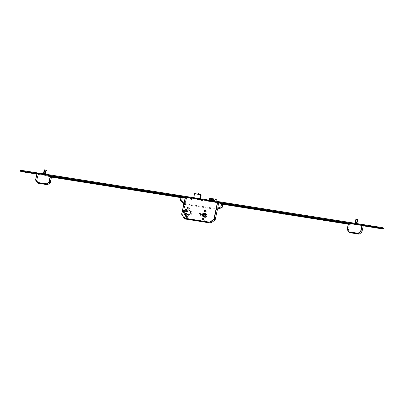 <?xml version="1.0" encoding="UTF-8"?>
<svg xmlns="http://www.w3.org/2000/svg" width="404" height="404" viewBox="0 0 404 404"><rect width="100%" height="100%" fill="white"/><g stroke="black" fill="none" stroke-linecap="round" stroke-linejoin="round"><path stroke-width="0.3" stroke-dasharray="2.02 1.52" d="M198.995 194.405L198.157 194.248L198.995 194.405M217.039 209.227L216.968 208.762L217.039 209.227M184.537 204.071L184.466 203.606L184.537 204.071M217.165 202.379L218.003 202.535L217.165 202.379M216.933 203.449L217.771 203.606L216.933 203.449M201.687 199.924L202.525 200.081L201.687 199.924M201.455 200.995L202.293 201.152L201.455 200.995M191.122 198.248L191.961 198.404L191.122 198.248M190.89 199.318L191.728 199.475L190.89 199.318M205.05 215.605A0.662 0.611 -58.1 0 0 205.181 214.903M204.288 215.776A0.662 0.611 -58.1 0 0 205.247 215.453A0.662 0.611 -58.1 0 0 204.985 214.655M205.636 213.736A1.914 1.757 121.9 0 1 206.883 216.201A1.914 1.757 121.9 0 1 204.217 217.211A1.914 1.757 121.9 0 1 205.636 213.736M205.484 213.64A1.914 1.757 121.9 0 1 206.737 216.105A1.914 1.757 121.9 0 1 204.071 217.12A1.914 1.757 121.9 0 1 205.484 213.64M204.687 217.312A1.879 1.727 121.9 0 1 203.459 214.888A1.879 1.727 121.9 0 1 206.075 213.898A1.879 1.727 121.9 0 1 204.687 217.312M204.833 217.403A1.879 1.727 121.9 0 1 203.606 214.984A1.879 1.727 121.9 0 1 206.227 213.989A1.879 1.727 121.9 0 1 204.833 217.403M205.58 213.979A1.661 1.525 121.9 0 1 206.666 216.12A1.661 1.525 121.9 0 1 204.353 216.993A1.661 1.525 121.9 0 1 205.58 213.979M205.434 213.888A1.661 1.525 121.9 0 1 206.515 216.024A1.661 1.525 121.9 0 1 204.207 216.903A1.661 1.525 121.9 0 1 205.434 213.888M203.141 216.539A1.914 1.757 -58.1 0 0 205.878 215.574A1.914 1.757 -58.1 0 0 205.161 213.292M204.884 213.171A1.914 1.757 -58.1 0 0 202.909 216.337M205.146 213.322A1.879 1.727 -58.1 0 0 203.162 216.509M203.424 216.66A1.879 1.727 -58.1 0 0 205.399 213.489M203.278 216.322A1.661 1.525 -58.1 0 0 205.661 215.494A1.661 1.525 -58.1 0 0 205.03 213.509M186.401 214.236A0.576 0.53 121.9 0 1 186.774 214.978A0.576 0.53 121.9 0 1 185.971 215.281A0.576 0.53 121.9 0 1 186.401 214.236M187.33 209.959A0.576 0.53 121.9 0 1 187.708 210.696A0.576 0.53 121.9 0 1 186.906 210.999A0.576 0.53 121.9 0 1 187.33 209.959M187.128 216.201A0.717 0.662 121.9 0 1 187.597 217.125A0.717 0.662 121.9 0 1 186.597 217.509A0.717 0.662 121.9 0 1 187.128 216.201M188.9 208.07A0.717 0.662 121.9 0 1 189.37 208.994A0.717 0.662 121.9 0 1 188.37 209.373A0.717 0.662 121.9 0 1 188.9 208.07M204.495 218.953A0.717 0.662 121.9 0 1 204.964 219.882A0.717 0.662 121.9 0 1 203.964 220.261A0.717 0.662 121.9 0 1 204.495 218.953M206.267 210.822A0.717 0.662 121.9 0 1 206.737 211.752A0.717 0.662 121.9 0 1 205.737 212.13A0.717 0.662 121.9 0 1 206.267 210.822M200.485 214.211A0.828 0.763 121.9 0 1 201.581 215.16A0.828 0.763 121.9 0 1 200.086 214.857M190.047 210.726A2.454 2.257 121.9 0 1 188.865 215.448A2.454 2.257 121.9 0 1 187.572 214.701M205.414 216.317L203.576 216.095L203.929 214.16L205.772 214.383L205.414 216.317L205.823 216.569L206.181 214.635L204.338 214.413L204.273 214.771M204.121 215.59L203.985 216.347L205.823 216.569M203.985 216.347L203.576 216.095M204.338 214.413L203.929 214.16M206.181 214.635L205.772 214.383M215.125 219.933L210.903 222.907L185.476 218.872L182.906 214.832L186.618 197.798L218.716 202.894L215.059 220.034M186.618 197.798L187.188 198.061L186.264 198.051L50.49 176.518L48.349 175.785L50.556 176.129M185.254 197.41L185.335 197.096L186.284 197.809L182.128 197.102L181.492 201.081L184.84 204.04L183.689 203.323M221.998 202.954L217.842 202.252L218.716 202.894M209.464 200.591L215.968 201.621L215.802 202.369L214.105 201.687L209.222 200.909L209.812 201.283L209.302 201.338L209.853 198.293M215.802 202.369L209.302 201.338M205.293 214.287L205.697 214.337L205.343 216.271L204.969 216.039M205.343 216.271L203.126 215.817M205.697 214.337L205.328 214.105M213.736 199.98L214.009 200.025L213.65 200.52L212.706 200.369L212.317 200.914L211.459 200.5M214.105 201.687L214.221 201.152L209.444 200.177M215.837 201.192L215.605 202.247M215.968 201.621L216.039 201.227M214.211 201.192L209.328 200.419L209.222 200.909M209.333 200.162L209.105 201.217M216.362 199.404L209.858 198.374M210.363 198.768L209.812 201.283M214.918 201.046L214.696 202.056M212.317 200.914L211.438 200.541M211.853 200.238L210.908 200.086L210.868 199.717M210.908 200.086L211.141 199.763M213.065 199.874L213.469 199.313L213.196 199.268M213.469 199.313L213.428 198.945M214.009 200.025L213.969 199.657M213.65 200.52L213.61 200.152M212.706 200.369L212.666 200.005M187.143 213.847L185.083 213.519A1.126 1.035 121.9 0 1 184.315 212.863M185.38 219.044L184.209 218.306M181.108 196.839L186.335 197.738L182.628 214.751L185.229 218.963M361.908 225.336L361.277 225.22L361.908 225.336M361.827 225.71L361.196 225.594L361.827 225.71M350.531 223.533L349.904 223.412L350.531 223.533M350.45 223.907L349.819 223.786L350.45 223.907M358.035 219.837L357.02 224.649L356.646 224.659L357 224.649L357.227 223.619L357.01 224.644L357.151 224.008L354.949 223.483L356.803 223.781L357.161 224.008L357.02 224.649L357.156 224.003M356.267 219.64L358.01 219.917L356.727 224.225L355.914 224.099L356.267 219.64M357.58 219.503L356.202 219.645L355.914 224.099L355.823 224.523L355.207 224.366L355.823 224.523L355.954 223.882M355.863 224.533L356.646 224.659L355.863 224.533L355.954 224.109L356.762 224.23L357.995 220.079M355.308 223.316L355.288 223.695L356.101 223.821L356.192 223.457M355.853 219.423L356.202 219.645L355.207 224.366L354.823 224.134L357.005 224.639L356.661 224.422L356.803 223.781M348.556 222.988L349.561 223.609L348.177 229.942L347.182 229.295M363.267 225.811L361.822 232.244M361.888 232.138L359.212 233.987L350.056 232.537L348.455 230.022L349.839 223.69L363.146 225.801M349.839 223.69L349.561 223.609M349.96 232.709L348.788 231.972M347.188 229.452L348.455 230.022L348.208 230.103L349.803 232.618M50.283 175.907L49.652 175.791L50.283 175.907M50.202 176.28L49.571 176.164L50.202 176.28M38.905 174.104L38.274 173.983L38.905 174.104M38.824 174.477L38.193 174.361L38.824 174.477M46.41 170.407L45.384 175.215L45.602 174.19L45.384 175.215L43.198 174.705L45.379 175.21M44.642 170.21L46.384 170.488L45.102 174.796L44.288 174.669L44.642 170.21M45.955 170.074L44.637 170.109M43.713 173.892L43.627 174.26L44.475 174.392L44.566 174.028M45.137 174.801L46.369 170.65M43.723 174.296L45.536 174.578L43.723 174.296L43.581 174.937L43.188 174.7L45.389 175.215L43.581 174.937L44.607 170.225M36.931 173.558L37.936 174.185L36.552 180.512L35.557 179.866M51.48 177.114L51.53 176.285M51.646 176.356L50.192 182.815M50.258 182.709L47.586 184.557L38.43 183.108L36.83 180.593L38.213 174.26L51.52 176.371M38.213 174.26L37.936 174.185M38.335 183.28L37.163 182.542M35.562 180.022L36.83 180.593L36.582 180.674L38.178 183.189M283.239 212.246L282.79 212.105L283.239 212.246M283.098 212.893L282.649 212.746L283.098 212.888M121.129 186.537L120.68 186.39L121.129 186.537M120.988 187.178L120.538 187.032L120.988 187.173M228.442 203.677L226.998 203.232L228.442 203.677M227.755 203.964L228.149 204.05M265.009 209.474L263.565 209.035L265.009 209.474M264.317 209.762L264.716 209.848M263.903 209.757L263.565 209.035M301.985 215.342L300.536 214.898L301.985 215.342M301.293 215.63L301.687 215.716M338.956 221.205L337.512 220.761L338.956 221.205M338.264 221.493L338.658 221.579M374.099 226.78L372.655 226.336L374.099 226.78M373.407 227.068L373.801 227.154M188.688 197.369L187.244 196.93L188.688 197.369M188.416 197.748L187.618 197.49L188.416 197.748M188.38 197.909L187.582 197.652L188.38 197.909M176.846 195.491L175.397 195.051L176.846 195.491M176.154 195.778L176.548 195.864M139.875 189.627L138.426 189.183L139.875 189.627M139.183 189.915L139.577 190.001M138.769 189.91L138.426 189.183M102.899 183.764L101.455 183.32L102.899 183.764M102.207 184.052L102.601 184.138M65.928 177.896L64.483 177.457L65.928 177.896M65.236 178.184L65.63 178.27M28.957 172.033L27.507 171.594L28.957 172.033M28.265 172.321L28.659 172.407M218.008 201.985L216.852 201.631L218.008 201.985M217.766 202.323L217.185 202.136L217.766 202.323M217.721 202.535L217.14 202.348L217.721 202.535M202.53 199.531L201.374 199.177L202.53 199.531M202.288 199.864L201.707 199.682L202.288 199.864M202.242 200.081L201.662 199.894L202.242 200.081M191.966 197.854L190.809 197.5L191.966 197.854M191.723 198.192L191.143 198.005L191.723 198.192M191.678 198.404L191.097 198.218L191.678 198.404M350.662 223.028L349.505 222.675L350.662 223.028M350.419 223.362L349.839 223.175L350.419 223.362M350.374 223.579L349.793 223.392L350.374 223.579M362.04 224.831L360.883 224.478L362.04 224.831M361.797 225.169L361.216 224.983L361.797 225.169M361.752 225.382L361.171 225.195L361.752 225.382M39.036 173.599L37.88 173.245L39.036 173.599M38.794 173.932L38.213 173.745L38.794 173.932M38.749 174.149L38.168 173.962L38.749 174.149M50.414 175.402L49.258 175.048L50.414 175.402M50.172 175.74L49.591 175.553L50.172 175.74M50.126 175.952L49.546 175.765L50.126 175.952M383.8 228.26A1.99 0.283 12.3 0 1 382.522 228.255L22.952 171.22A1.99 0.283 12.3 0 1 20.341 170.377M363.272 225.861L36.799 174.079M193.617 197.849L200.288 199.167L193.617 197.849L193.476 198.49L200.152 199.813L194.117 198.864L193.476 198.49L193.612 197.844M209.358 200.414L215.044 201.177L215.872 201.717L209.489 200.707L209.358 200.414L209.216 201.056L208.403 200.783L214.822 201.798L215.771 202.364L209.353 201.349L209.216 201.056M209.62 200.586L209.474 201.217L209.62 200.586M209.206 200.556L209.09 201.197M45.536 174.578L45.384 175.225M355.308 223.71L355.172 224.351L356.661 224.422L356.843 223.558M102.985 184.305L103.596 183.785M139.956 190.168L140.567 189.653M326.371 220.074L327.437 220.281L326.371 220.074M228.462 204.545L222.634 203.586L228.462 204.545M265.029 210.348L259.201 209.383L265.029 210.348M283.517 213.277L277.896 212.358L283.517 213.277M282.027 213.398L283.457 213.746L281.81 213.539M302 216.211L296.172 215.246L302 216.211M338.976 222.074L333.143 221.114L338.976 222.074M350.036 223.831L345.092 223.018L350.036 223.831M348.334 223.932L349.97 224.291L348.304 224.069M221.766 203.727L215.59 202.757L217.625 202.752L216.453 202.717L216.317 203.197L222.165 204.187M216.039 202.944L218.125 203.348L216.362 203.146M216.12 202.833L216.211 202.404L215.68 202.328L215.766 202.869M221.862 203.303L217.165 202.556L217.074 202.985M216.231 203.156L216.357 202.747L216.261 203.177M217.286 203.414L217.377 202.985L349.909 224.008L349.819 224.437L350.283 224.392L349.935 224.175L348.349 223.856M281.785 213.645L283.754 213.958M348.278 224.195L349.819 224.437M349.854 224.437L350.374 223.962L350.061 223.76L349.965 224.19M348.925 223.897L349.021 223.473L348.713 223.422L348.622 223.851M350.283 224.392L350.379 223.962M217.165 202.556L217.125 203.045M217.377 202.985L217.185 203.394M216.317 203.197L216.408 202.768L217.281 202.97M216.135 202.515L215.857 202.439M216.211 202.404L216.201 202.858M216.292 202.914L216.297 202.429M216.382 202.485L216.372 202.934M217.084 203.05L217.18 202.621L216.468 202.51M348.601 223.897L348.445 223.427M349.021 223.473L349.011 223.922M349.066 223.957L349.101 223.493M349.162 223.533L349.152 223.983M349.349 224.013L349.243 223.553M349.445 223.589L349.399 224.023M349.935 224.175L350.026 223.75L349.495 223.599M283.997 213.049L281.972 212.61M281.891 212.645L284.052 213.12M282.785 212.696L283.563 212.958L282.785 212.696M283.148 212.994L282.452 212.772L283.148 212.994M283.255 213.398L281.896 212.984L283.255 213.398M283.29 213.044L284.002 213.352L283.29 213.347L281.982 212.837M283.108 213.307L282.33 213.044L283.108 213.307M282.739 213.009L283.441 213.231L282.739 213.009M121.887 187.335L119.857 186.895M119.781 186.936L121.942 187.406M120.675 186.981L121.447 187.244L120.675 186.981M121.038 187.279L120.342 187.057L121.038 187.279M121.144 187.688L119.786 187.269L121.144 187.688M121.18 187.33L121.892 187.643L121.18 187.638L119.872 187.123M120.998 187.592L120.22 187.33L120.998 187.592M120.629 187.294L121.326 187.517L120.629 187.294M175.705 196.283L180.704 197.011L175.654 196.511M138.734 190.415L143.728 191.148L138.683 190.648M121.665 188.138L119.705 187.799M120.21 187.461L125.134 188.188L120.21 187.461L120.114 187.89M101.864 184.567L106.858 185.295L101.813 184.8M64.887 178.704L69.887 179.432L64.837 178.932M71.887 179.709L72.957 179.916L71.887 179.709M50.404 176.821L48.823 176.467L50.439 176.679M49.525 176.235L54.192 176.932L49.525 176.235L49.434 176.664M186.88 197.763L186.926 198.399L187.138 198.031M186.264 198.051L186.168 198.48L180.931 197.647M121.644 188.244L119.675 187.931M186.168 198.48L186.471 198.071M187.148 198.071L187.057 198.5L186.375 198.5M186.789 198.192L186.794 197.738M186.31 197.662L186.214 198.091L186.704 198.167M186.214 198.091L186.269 197.667L186.244 198.162L186.335 197.738L186.239 198.021L182.164 197.41L182.027 198.051L181.098 197.47L181.234 196.829L185.163 197.42L181.633 196.899M185.239 197.561L185.148 197.99L186.244 198.162M185.148 197.99L185.158 197.536M185.052 197.475L185.062 197.965M184.956 197.899L184.966 197.45M50.222 176.078L50.126 176.503L50.465 176.558M181.017 197.263L184.875 197.879M50.126 176.503L50.182 176.083M49.051 175.962L48.955 176.386L50.157 176.578L50.182 176.078M48.955 176.386L48.965 175.937M48.864 175.871L48.874 176.366M48.768 176.301L48.778 175.846M48.394 175.785L48.298 176.215L48.687 176.275M48.298 176.215L48.354 175.791L48.258 176.215L48.798 176.553L49.167 176.205M49.293 176.22L49.076 176.629M49.197 176.649L49.328 176.23M50.364 176.487L50.268 176.917L49.237 176.659M50.268 176.917L50.49 176.518M119.917 187.688L120.907 187.845M283.26 212.14L282.825 211.999L283.26 212.14M283.159 212.923L282.487 212.711L283.159 212.923M282.972 213.761L282.305 213.544L282.972 213.761M281.83 213.443L283.775 213.868M121.15 186.426L120.715 186.284L121.15 186.426M121.043 187.214L120.377 186.996L121.043 187.214M120.862 188.047L120.195 187.83L120.862 188.047M119.72 187.729L121.665 188.153M361.752 224.942L362.181 224.73L361.686 224.568L361.752 224.942L362.115 224.69M361.343 225.856L361.802 226.013L361.343 225.856M361.333 225.75L361.913 225.937L361.333 225.75M361.489 225.023L362.075 225.21L361.489 225.023M361.444 224.568L362.534 224.922L361.444 224.568M361.464 224.472L362.555 224.821L361.464 224.472M361.368 224.604L361.57 224.917L361.302 224.563L361.514 224.902L361.686 224.568M362.181 224.73L361.923 224.69M361.6 224.599L361.302 224.563M361.565 224.604L361.504 224.877M361.797 224.922L361.858 224.649M361.631 224.644L361.646 224.937L361.706 224.664M361.504 224.538L361.54 224.871M361.782 224.629L361.721 224.902M361.827 224.967L361.888 224.695M350.374 223.134L350.808 222.927L350.308 222.766L350.374 223.134L350.738 222.887M349.97 224.053L350.43 224.21L349.97 224.053M349.955 223.947L350.536 224.134L349.955 223.947M350.116 223.22L350.697 223.407L350.116 223.22M350.066 222.766L351.157 223.114L350.066 222.766M350.086 222.67L351.177 223.018L350.086 222.67M349.995 222.801L350.192 223.114L349.925 222.756L350.137 223.099L350.308 222.766M350.808 222.927L350.546 222.887M350.223 222.796L349.925 222.756M350.187 222.796L350.127 223.074M350.419 223.119L350.48 222.846M350.253 222.841L350.268 223.134L350.329 222.862M350.127 222.735L350.162 223.069M350.404 222.821L350.344 223.099M350.45 223.165L350.51 222.892M217.721 202.096L218.15 201.889L217.655 201.722L217.721 202.096L218.084 201.843M217.569 201.753L217.746 202.197M217.312 203.01L217.771 203.167L217.312 203.01M217.302 202.909L217.882 203.096L217.302 202.909M217.463 202.182L218.044 202.369L217.463 202.182M217.413 201.722L218.503 202.076L217.413 201.722M217.433 201.626L218.524 201.98L217.433 201.626M217.337 201.758L217.473 202.03M218.15 201.889L217.892 201.843M217.534 201.758L217.271 201.717M217.766 202.076L217.827 201.803M217.599 201.798L217.615 202.091L217.675 201.818M217.751 201.783L217.69 202.056M217.796 202.121L217.857 201.849M202.242 199.642L202.672 199.43L202.177 199.268L202.242 199.642L202.606 199.389M201.833 200.556L202.293 200.712L201.833 200.556M201.823 200.45L202.404 200.637L201.823 200.45M201.98 199.722L202.561 199.909L201.98 199.722M201.934 199.268L203.02 199.621L201.934 199.268M201.955 199.172L203.045 199.52L201.955 199.172M201.859 199.303L202.061 199.616L201.793 199.263L202.005 199.601L202.177 199.268M202.672 199.43L202.414 199.389M202.086 199.298L201.793 199.263M202.05 199.303L201.995 199.576M202.288 199.621L202.343 199.349M202.121 199.344L202.136 199.637L202.197 199.364M201.995 199.238L202.03 199.571M202.273 199.329L202.212 199.601M202.318 199.667L202.379 199.394M191.678 197.965L192.107 197.758L191.612 197.591L191.678 197.965L192.041 197.713M191.526 197.622L191.703 198.066M191.269 198.879L191.728 199.036L191.269 198.879M191.259 198.778L191.839 198.965L191.259 198.778M191.415 198.051L192.001 198.238L191.415 198.051M191.37 197.591L192.461 197.945L191.37 197.591M191.39 197.495L192.481 197.849L191.39 197.495M191.294 197.627L191.43 197.899M192.107 197.758L191.849 197.713M191.491 197.627L191.228 197.586M191.723 197.945L191.784 197.672M191.557 197.667L191.572 197.96L191.632 197.687M191.708 197.652L191.648 197.925M191.754 197.99L191.814 197.718M50.015 175.599L50.556 175.306L50.061 175.139L50.126 175.513L50.49 175.26M49.717 176.427L50.177 176.583L49.717 176.427M49.707 176.326L50.288 176.513L49.707 176.326M49.864 175.599L50.444 175.785L49.864 175.599M49.818 175.139L50.909 175.493L49.818 175.139M49.838 175.043L50.929 175.397L49.838 175.043M49.742 175.174L49.945 175.488L49.677 175.134L49.889 175.472L50.061 175.139M50.556 175.306L50.298 175.26M49.97 175.169L49.677 175.134M49.939 175.174L49.879 175.447M50.172 175.493L50.227 175.22M50.005 175.215L50.02 175.508L50.081 175.235M49.879 175.109L49.914 175.442M50.157 175.2L50.096 175.472M50.202 175.538L50.263 175.265M38.749 173.705L39.178 173.498L38.683 173.336L38.749 173.705L39.112 173.457M38.34 174.624L38.799 174.781L38.34 174.624M38.33 174.518L38.91 174.705L38.33 174.518M38.491 173.791L39.072 173.978L38.491 173.791M38.441 173.336L39.531 173.685L38.441 173.336M38.461 173.24L39.552 173.589L38.461 173.24M38.37 173.372L38.567 173.685L38.299 173.326L38.511 173.669L38.683 173.336M39.178 173.498L38.92 173.457M38.597 173.367L38.299 173.326M38.562 173.372L38.501 173.644M38.794 173.69L38.855 173.417M38.627 173.412L38.643 173.705L38.703 173.432M38.501 173.306L38.537 173.639M38.779 173.397L38.718 173.669M38.824 173.735L38.885 173.462M216.221 208.939L216.625 209.025L216.63 208.701L216.216 208.959L216.579 209.07L216.539 208.691M217.009 208.853L216.711 209.08L216.63 208.701L216.579 209.07M216.155 208.924L216.948 208.817M216.18 209.131L216.999 209.297L216.367 209.484L216.18 209.131L216.67 209.252L216.458 209.499M216.443 209.105L216.398 209.464L216.357 209.08L216.862 209.211L216.478 209.383L216.781 209.166M216.473 209.403L216.11 209.09M216.357 209.08L216.398 209.464M218.332 202.747L218.261 203.066L218.251 202.722L222.816 203.464L218.438 202.813L218.337 203.111L222.498 203.773L218.382 202.899M218.852 203.247L218.362 205.49L218.852 203.247L218.463 203.182L218.534 202.864L222.983 203.571L222.826 204.293M217.211 204.772L217.806 202.596L221.867 203.273M217.7 202.53L222.013 203.086M217.312 202.465L216.963 202.444L217.211 202.192L217.403 202.576L217.852 202.384L216.332 209.176M217.276 202.465L217.069 202.121M222.7 203.793L222.816 203.464L218.847 202.879L217.332 209.828M222.796 203.853L222.705 204.273M221.559 203.227L217.403 202.53M216.67 208.802L216.701 209.075M216.539 209.418L216.872 209.474M216.478 209.383L216.448 209.11M221.746 207.222L220.816 206.646L221.422 203.868L222.352 204.444L221.746 207.222L217.498 208.873L216.569 208.292L216.928 206.06M217.498 208.873L217.302 209.817M218.534 202.864L218.221 202.722M217.776 206.727L218.145 205.409L217.726 206.691L218.003 205.404L217.776 206.727L218.079 206.777M218.054 205.444L218.362 205.49M220.816 206.646L216.569 208.292M217.569 208.883L216.64 208.302M222.352 204.444L222.654 204.495M216.938 206.111L217.221 204.828L216.943 204.747L216.66 206.035L217.039 206.126M221.422 203.868L221.725 203.914M218.054 202.717L218.15 203.04M217.983 203.035L218.12 202.773M218.493 202.853L218.049 203.096M217.145 202.51L217.403 202.576M216.963 202.444L217.034 202.121M221.644 203.278L221.958 203.333M216.483 208.939L216.898 209.04M185.143 203.98L184.729 203.939L184.86 203.636L185.138 204.005L184.774 203.894L184.951 203.651M184.446 203.661L184.729 203.939L184.32 203.838L184.86 203.636L184.774 203.894M184.961 204.055L184.921 203.672M184.875 204.03L184.845 203.732M185.194 204.04L184.502 203.697M184.608 204.055L184.684 204.434L185.098 204.177L184.608 204.055L184.648 204.409M185.098 204.177L184.31 204.283L184.613 204.06M184.699 204.394L184.921 204.222L184.497 204.141M185.158 204.212L184.704 204.368M185.85 197.228L185.891 197.576L185.744 197.162L181.381 196.642L185.744 197.162M181.234 196.829L181.628 196.93M184.916 199.702L184.638 200.99L185.062 199.707L184.704 199.621M184.815 199.687L185.163 197.42L185.754 197.288M185.845 201.647L185.567 201.566L185.845 200.283L186.123 200.364L185.88 201.667L186.163 200.384L185.744 200.268L186.234 198.021L187.082 198.172L186.693 197.874M185.855 200.339L186.345 198.091M186.901 198.106L186.714 197.723L186.643 198.046M186.971 197.783L187.072 198.167L187.138 197.839M187.143 197.844L187.047 198.177M186.769 198.157L187.118 197.854M186.84 197.834L182.356 197.122M186.643 197.723L186.572 198.041L186.643 197.723L182.179 197.016L186.34 197.723M182.164 197.41L182.189 197.021M180.341 200.364L181.492 201.081M182.472 197.455L186.643 198.086M184.532 203.969L184.84 203.752M184.643 204.333L184.31 204.283M184.744 204.656L184.987 204.318L184.618 204.641L183.795 204.106M184.987 204.318L185.577 201.621L184.992 203.717L184.062 203.136L184.487 200.939M186.133 197.263L186.062 197.581L185.623 197.44L185.961 197.253M185.88 201.667L185.577 201.621M184.835 204.293L184.84 204.04M181.724 200.879L180.795 200.298L181.401 197.521L182.33 198.096L181.724 200.879L184.992 203.717M180.795 200.298L184.921 203.702M181.401 197.521L181.098 197.47M182.33 198.096L182.027 198.051M184.779 200.99L185.012 199.667M183.79 204.131L184.593 204.631M182.386 197.404L182.073 197.349M184.865 204.025L184.456 203.924M198.334 193.592L199.137 193.768M199.096 193.647L198.404 193.536M193.43 198.485L200.147 199.743L200.364 198.738L200.152 199.743L194.137 198.798L195.183 194.006L201.152 194.95L200.116 199.823L193.976 198.829L193.43 198.485L193.667 197.677L193.501 198.43L194.142 198.874M193.703 197.682L193.511 198.48L199.48 199.424L200.116 199.823M200.172 199.808L199.642 199.47M181.638 214.261L182.653 214.913L181.633 214.105M184.502 200.95L184.785 199.632L184.492 200.914M183.931 212.802L185.083 213.519M193.506 198.475L199.515 199.374L199.677 198.632M199.763 198.642L199.48 199.424M194.551 193.632L195.097 193.981L193.976 198.829M201.192 194.955L194.612 193.582M355.338 223.321L355.257 223.69M356.111 223.599L355.969 224.24L356.055 223.816L355.288 223.695L355.197 224.119L355.323 223.473M356.762 224.23L356.636 224.654M356.237 223.463L356.01 224.25M354.823 224.134L355.015 223.271L354.833 224.124M355.161 224.114L355.252 223.69M355.348 223.725L356.212 219.796M356.616 224.407L356.798 223.553M44.228 169.998L44.576 170.215L43.551 174.922M44.369 174.462L44.233 175.104L44.329 174.679L45.102 174.806L45.006 175.225M44.485 174.169L44.344 174.811L44.43 174.387L43.662 174.265L43.571 174.69M44.586 170.367L44.198 175.094M45.218 174.129L45.026 174.993M382.522 228.255L382.381 228.896M22.952 171.22L22.816 171.862M209.11 201.025L209.252 200.384M209.439 201.227L209.58 200.586M209.267 201.328L209.408 200.682M209.353 201.349L209.489 200.707M215.731 202.364L215.872 201.717M215.766 202.359L215.908 201.717L215.771 202.364M215.574 202.232L215.711 201.591M215.509 202.217L215.65 201.571M215.064 202.121L215.206 201.48M214.958 202.091L215.1 201.444M214.832 201.278L214.696 201.919L214.842 201.288M214.736 201.914L214.872 201.273M215.085 201.95L215.221 201.308M215.246 201.303L215.105 201.95L215.241 201.303M214.908 201.818L215.044 201.177M214.822 201.798L214.963 201.157M208.444 200.783L208.585 200.142M208.54 200.142L208.403 200.783L208.545 200.147M208.6 200.909L208.742 200.268M208.666 200.929L208.807 200.288M200.147 199.808L200.288 199.167L200.152 199.813M200.106 199.813L200.248 199.172M199.591 199.46L199.727 198.819M199.505 199.44L199.647 198.798M193.511 198.485L193.652 197.844M194.031 198.839L194.173 198.197M194.117 198.864L194.253 198.223M43.541 174.922L43.682 174.281M44.188 175.099L44.329 174.452M45.021 175.23L45.162 174.589M45.036 174.993L45.172 174.351M43.556 174.685L43.698 174.043M356.621 224.407L356.762 223.766M356.015 224.245L356.156 223.604M355.146 224.109L355.288 223.468M354.813 224.129L354.949 223.488L354.808 224.124M355.858 224.533L356 223.892M356.681 224.664L356.823 224.023M228.023 204.843L228.078 204.591M264.585 210.646L264.64 210.388M283.098 213.741L283.194 213.312M301.561 216.509L301.616 216.251M338.532 222.372L338.587 222.119M349.672 224.286L349.763 223.861M217.852 203.379L217.943 202.954M215.726 202.328L215.63 202.757M217.529 203.182L217.625 202.752M348.581 223.856L348.677 223.427M345.637 223.503L345.703 223.215M345.299 223.447L345.39 223.023M349.359 224.094L349.455 223.665M333.477 221.543L333.573 221.114M338.047 222.271L338.143 221.841M296.506 215.68L296.597 215.251M301.076 216.403L301.167 215.973M278.563 212.852L278.624 212.59M278.159 212.787L278.25 212.358M282.729 213.509L282.82 213.085M259.535 209.812L259.626 209.388M264.105 210.54L264.196 210.11M222.968 204.015L223.059 203.586M227.538 204.737L227.629 204.313M48.889 176.124L48.798 176.553M50.157 176.578L50.248 176.149M186.284 198.162L186.38 197.738L186.279 198.157M53.894 176.932L53.828 177.235M53.581 176.735L53.49 177.164M49.212 176.043L49.121 176.472M69.458 179.432L69.402 179.684M69.013 179.154L68.922 179.578M64.443 178.427L64.352 178.856M106.434 185.295L106.378 185.552M105.984 185.017L105.893 185.446M101.414 184.29L101.323 184.719M119.837 187.229L119.746 187.658M124.407 187.956L124.316 188.385M124.78 188.188L124.72 188.471M138.289 190.143L138.193 190.567M142.859 190.865L142.763 191.294M143.304 191.143L143.248 191.4M180.275 197.006L180.219 197.263M179.831 196.728L179.735 197.157M175.26 196.006L175.164 196.435M217.842 202.252L217.433 202.187M218.024 202.742L217.933 203.045M184.779 204.444L184.739 204.065M186.805 197.829L186.734 198.152M183.719 203.424L184.87 204.141M186.098 197.556L186.168 197.238L186.093 197.556M185.992 197.521L186.062 197.203M184.466 203.606L216.968 208.762M216.908 203.419L217.185 202.136M201.429 200.965L201.707 199.682L201.374 199.177M190.865 199.288L191.143 198.005L190.809 197.5M185.431 213.59L186.582 214.307M186.365 209.307L187.517 210.024M186.204 215.569L187.355 216.286M187.976 207.439L189.128 208.156M203.571 218.322L204.722 219.039M205.343 210.191L206.5 210.908M200.152 213.469L201.303 214.186M189.532 210.272L190.683 210.989M186.936 214.438L188.087 215.155M183.573 212.671L184.724 213.388M199.273 214.877L200.424 215.595M204.586 211.413L205.737 212.13M202.813 219.544L203.964 220.261M187.219 208.656L188.37 209.373M185.441 216.791L186.597 217.509M185.754 210.282L186.906 210.999M184.82 214.564L185.971 215.281M218.857 202.894L217.347 209.833M191.728 199.475L192.006 198.192M202.293 201.152L202.571 199.869M217.771 203.606L218.049 202.323M184.345 204.374L216.847 209.53M361.848 225.735L361.928 225.361M350.47 223.927L350.551 223.553M349.819 223.786L349.904 223.412M361.196 225.594L361.277 225.22M50.217 176.306L50.303 175.932M38.845 174.503L38.925 174.124M38.193 174.361L38.274 173.983M49.571 176.164L49.652 175.791M51.495 177.119L51.661 176.371M227.376 203.808L226.998 203.232M300.914 215.473L300.536 214.898M337.89 221.336L337.512 220.761M373.033 226.912L372.655 226.336M187.623 197.506L187.244 196.93M175.775 195.627L175.397 195.051M101.833 183.896L101.455 183.32M64.862 178.033L64.483 177.457M27.886 172.17L27.507 171.594M217.19 202.146L216.852 201.631M349.793 223.392L349.505 222.675M361.221 224.993L360.883 224.478M38.218 173.755L37.88 173.245M49.546 175.765L49.258 175.048M50.409 175.952L50.97 175.422M39.072 173.942L39.592 173.619M362.034 225.382L362.595 224.851M350.657 223.579L351.217 223.048M192.001 198.202L192.521 197.874M202.566 199.874L203.086 199.551M218.044 202.333L218.564 202.005M29.063 172.422L29.649 172.059M66.039 178.29L66.62 177.922M176.952 195.884L177.538 195.516M188.774 197.909L189.38 197.394M374.21 227.169L374.791 226.806M339.067 221.594L339.648 221.23M302.091 215.731L302.677 215.362M265.12 209.868L265.706 209.499M228.553 204.065L229.139 203.702M283.32 212.893L283.462 212.252M326.24 220.468L326.336 220.039M228.406 205.02L228.502 204.591M264.974 210.817L265.069 210.393M283.457 213.746L283.547 213.317M301.95 216.685L302.041 216.256M338.921 222.548L339.012 222.119M349.97 224.291L350.061 223.861M218.155 203.384L218.246 202.954M345.001 223.447L345.092 223.018M333.053 221.538L333.143 221.114M296.082 215.675L296.172 215.246M277.8 212.782L277.896 212.358M259.105 209.812L259.201 209.383M222.538 204.01L222.634 203.586M327.346 220.705L327.437 220.281M216.221 203.141L216.312 202.717M348.576 223.851L348.672 223.422M217.221 202.621L217.13 203.05M282.401 213.004L282.406 212.706M120.342 187.057L120.22 187.33M121.382 187.284L121.377 187.582M71.856 179.674L71.76 180.103M186.976 197.925L186.885 198.354M54.192 176.932L54.096 177.361M48.914 176.043L48.823 176.467M72.957 179.916L72.866 180.341M69.887 179.432L69.791 179.861M64.019 178.427L63.923 178.851M106.858 185.295L106.767 185.724M100.99 184.29L100.899 184.719M119.483 187.229L119.392 187.658M125.134 188.188L125.043 188.618M137.86 190.138L137.769 190.567M143.728 191.148L143.637 191.572M180.704 197.011L180.608 197.44M174.836 196.001L174.74 196.43M187.067 197.889L186.976 198.314M187.188 198.061L187.097 198.49M283.472 212.14L283.31 212.888M283.482 212.928L283.3 213.761M282.487 212.711L282.305 213.544M121.372 187.214L121.225 187.895M120.377 186.996L120.195 187.83M361.802 226.013L362.075 225.21M362.065 225.22L362.519 224.937M361.12 225.861L360.934 224.467M350.536 224.134L351.142 223.129M349.834 223.23L349.541 222.781M349.672 223.947L349.834 223.22M217.882 203.096L218.488 202.091M217.089 203.02L216.887 201.737M202.293 200.712L202.561 199.909M202.556 199.919L203.045 199.52M201.611 200.561L201.419 199.167M191.839 198.965L192.445 197.96M191.137 198.056L190.839 197.607M190.976 198.773L191.132 198.046M50.288 176.513L50.894 175.508M49.586 175.604L49.288 175.154M49.495 176.432L49.581 175.594M38.799 174.781L39.072 173.978M39.062 173.988L39.516 173.7M38.117 174.629L37.915 173.351M216.665 208.727L216.711 209.085M216.443 208.651L216.13 208.893M216.14 209.333L216.089 209.07M185.173 203.803L185.224 204.065M184.875 204.485L185.189 204.242M187.082 198.172L187.153 197.854M186.113 197.571L186.183 197.253"/><path stroke-width="0.61" d="M205.181 214.903A0.662 0.611 -58.1 0 0 204.025 214.978A0.662 0.611 -58.1 0 0 205.05 215.605M204.985 214.655A0.662 0.611 -58.1 0 0 204.288 215.776M203.677 216.721A1.914 1.757 -58.1 0 0 205.091 213.241A1.914 1.757 -58.1 0 0 202.424 214.251A1.914 1.757 -58.1 0 0 203.677 216.721M205.161 213.292A1.914 1.757 -58.1 0 0 204.884 213.171M203.162 216.509A1.879 1.727 -58.1 0 0 203.424 216.66M204.474 213.049A1.879 1.727 -58.1 0 0 203.086 216.463A1.879 1.727 -58.1 0 0 205.702 215.473A1.879 1.727 -58.1 0 0 204.474 213.049M203.727 216.473A1.661 1.525 -58.1 0 0 204.954 213.458A1.661 1.525 -58.1 0 0 202.646 214.337A1.661 1.525 -58.1 0 0 203.727 216.473M205.03 213.509A1.661 1.525 -58.1 0 0 203.278 216.322M185.249 213.519A0.576 0.53 121.9 0 1 185.623 214.261A0.576 0.53 121.9 0 1 184.82 214.564A0.576 0.53 121.9 0 1 185.249 213.519M186.178 209.242A0.576 0.53 121.9 0 1 186.557 209.979A0.576 0.53 121.9 0 1 185.754 210.282A0.576 0.53 121.9 0 1 186.178 209.242M185.976 215.483A0.717 0.662 121.9 0 1 186.446 216.408A0.717 0.662 121.9 0 1 185.441 216.791A0.717 0.662 121.9 0 1 185.976 215.483M187.749 207.353A0.717 0.662 121.9 0 1 188.219 208.277A0.717 0.662 121.9 0 1 187.219 208.656A0.717 0.662 121.9 0 1 187.749 207.353M203.343 218.241A0.717 0.662 121.9 0 1 203.813 219.165A0.717 0.662 121.9 0 1 202.813 219.544A0.717 0.662 121.9 0 1 203.343 218.241M205.116 210.105A0.717 0.662 121.9 0 1 205.586 211.034A0.717 0.662 121.9 0 1 204.586 211.413A0.717 0.662 121.9 0 1 205.116 210.105M199.884 213.373A0.828 0.763 121.9 0 1 200.429 214.443A0.828 0.763 121.9 0 1 199.273 214.877A0.828 0.763 121.9 0 1 199.884 213.373M186.466 210.944A2.454 2.257 121.9 0 1 190.355 213.145A2.454 2.257 121.9 0 1 185.992 213.13L183.931 212.802A1.126 1.035 121.9 0 1 183.194 211.348A1.126 1.035 121.9 0 1 184.411 210.62L186.466 210.944L187.623 211.661A2.454 2.257 121.9 0 1 190.047 210.726M185.992 213.13L187.143 213.847A2.454 2.257 121.9 0 0 187.572 214.701M204.273 214.771L204.121 215.59M185.325 197.081L217.842 202.252M204.969 216.039L203.126 215.817L203.485 213.883L205.328 214.105L204.969 216.039M203.535 215.867L203.858 214.115L203.485 213.883M203.858 214.115L205.293 214.287M211.459 200.5L211.812 199.869L210.868 199.717L211.226 199.222L212.171 199.369L212.58 198.808L213.428 198.945L213.024 199.505L213.969 199.657L213.61 200.152L212.666 200.005L212.312 200.637M209.444 200.177L210.363 198.768L209.853 198.293M214.327 200.955L215.246 199.541L216.312 199.318L209.807 198.283M216.216 199.445L215.837 201.192M216.039 201.227L216.337 199.298L209.838 198.268M209.716 198.415L209.333 200.162M215.246 199.541L214.918 201.046M211.64 200.53L211.812 199.869M211.141 199.763L211.226 199.222M212.171 199.369L212.211 199.738L211.267 199.586M212.211 199.738L212.58 198.808M213.196 199.268L212.615 199.177M213.736 199.98L213.065 199.874L213.024 199.505M184.315 212.863A1.126 1.035 121.9 0 1 185.562 211.337L187.623 211.661M200.086 214.857A0.828 0.763 121.9 0 1 200.485 214.211M205.399 213.489A1.879 1.727 -58.1 0 0 205.146 213.322M215.059 220.034L213.852 219.205L217.564 202.177M210.959 223.018L215.135 219.907L217.332 209.828M216.332 209.176L214.13 219.281L209.939 222.407L209.752 222.19L213.852 219.205L215.125 219.933M185.38 219.044L184.325 218.155L209.752 222.19L184.35 218.412L185.355 219.039L210.782 223.074L209.939 222.407L210.959 223.038L215.145 219.922L217.347 209.833M181.654 214.287L184.35 218.412L181.654 214.287M358.035 219.837L356.116 219.271M355.889 219.327L355.015 223.271L355.848 219.448M356.798 223.553L357.656 219.685M347.182 229.295L348.687 222.973L347.304 229.305L348.904 231.82L358.06 233.27L360.61 231.416L361.994 225.084L348.687 222.973M361.994 225.084L362.267 225.159L360.888 231.492L361.893 232.118L363.272 225.786L362.267 225.159M360.797 231.633L360.61 231.416L360.797 231.633L358.085 233.532L348.93 232.078L349.935 232.704L359.09 234.153L358.085 233.532L359.247 234.113L361.797 232.26L360.797 231.633M361.822 232.244L363.287 225.801M359.267 234.098L361.888 232.138M348.788 231.972L347.188 229.452M46.041 170.18L44.273 169.882L43.39 173.841L44.223 170.018M44.531 169.852L44.273 169.882M45.172 174.124L46.026 170.276M35.557 179.866L37.062 173.543L35.678 179.876L37.279 182.391L46.435 183.84L48.985 181.987L50.364 175.654L37.062 173.543M50.364 175.654L50.641 175.735L49.263 182.063L50.268 182.689L51.48 177.114M51.53 176.285L50.641 175.735M49.172 182.204L48.985 181.987L49.172 182.204L46.46 184.103L37.304 182.648L38.309 183.275L47.465 184.724L46.46 184.103L47.621 184.689L50.172 182.83L49.172 182.204M50.192 182.815L51.495 177.119M47.642 184.673L50.258 182.709M37.163 182.542L35.567 180.038L37.168 182.552L38.183 183.199M36.915 173.543L35.562 180.022M228.149 204.05L227.755 203.964M228.139 204.212L227.336 203.954L228.139 204.212M264.716 209.848L264.317 209.762M264.701 210.014L263.903 209.757L264.701 210.014M301.687 215.716L301.293 215.63M301.677 215.877L300.879 215.62L301.677 215.877M338.658 221.579L338.264 221.493M338.648 221.74L337.85 221.488L338.648 221.74M373.801 227.154L373.407 227.068M373.791 227.316L372.993 227.058L373.791 227.316M176.548 195.864L176.154 195.778M176.538 196.031L175.74 195.773L176.538 196.031M139.577 190.001L139.183 189.915M139.567 190.163L138.769 189.91L139.567 190.163M102.601 184.138L102.207 184.052M102.591 184.3L101.793 184.042L102.591 184.3M65.63 178.27L65.236 178.184M65.62 178.437L64.822 178.179L65.62 178.437M28.659 172.407L28.265 172.321M28.649 172.574L27.851 172.316L28.649 172.574M36.799 174.079L22.816 171.862A1.99 0.283 12.3 0 1 20.2 171.023A1.99 0.283 12.3 0 1 21.478 171.028L381.048 228.063A1.99 0.283 12.3 0 1 383.659 228.901A1.99 0.283 12.3 0 1 382.381 228.896L363.272 225.861M20.2 171.023L20.341 170.377A1.99 0.283 12.3 0 1 21.619 170.387L381.184 227.422A1.99 0.283 12.3 0 1 383.8 228.26L383.659 228.901M326.275 220.503L327.346 220.705L326.275 220.503M228.371 204.974L222.538 204.01L228.371 204.974M264.938 210.777L259.105 209.812L264.938 210.777M301.909 216.64L296.082 215.675L301.909 216.64M338.88 222.503L333.053 221.538L338.88 222.503M348.349 223.856L221.766 203.727M347.788 223.72L347.879 223.291L221.862 203.303M222.165 204.187L281.785 213.645M283.754 213.958L348.278 224.195M281.81 213.539L277.8 212.782L282.027 213.398M348.304 224.069L345.001 223.447L348.334 223.932M347.879 223.291L347.869 223.74M347.93 223.781L347.965 223.316M348.026 223.351L348.016 223.801M348.445 223.427L348.107 223.377M281.972 212.61L283.997 213.049M284.042 213.166L282.598 212.65L281.856 212.817M281.982 212.837L283.29 213.044M119.857 186.895L121.887 187.335M121.932 187.451L120.488 186.936L119.741 187.102M119.872 187.123L121.18 187.33M175.614 196.708L180.608 197.44L175.654 196.511M138.638 190.845L143.637 191.572L138.683 190.648M119.705 187.799L119.392 187.658L119.917 187.688M101.768 184.997L106.767 185.724L101.813 184.8M64.797 179.134L69.791 179.861L64.837 178.932M71.796 180.139L72.866 180.341L71.796 180.139M50.556 176.129L181.108 196.839M50.439 176.679L54.096 177.361L50.404 176.821M180.931 197.647L121.644 188.244M119.675 187.931L50.394 176.942M50.465 176.558L181.017 197.263M120.907 187.845L125.043 188.618L121.665 188.138M283.704 214.186L283.775 213.868L282.467 213.443L281.83 213.443L281.76 213.761L283.704 214.186L281.76 213.761M121.594 188.471L121.665 188.153L120.357 187.734L119.72 187.729L119.65 188.047L121.594 188.471L119.65 188.047M216.342 208.757L216.549 209.302L216.342 208.757L216.928 206.06L216.625 206.01L217.7 202.53L217.312 202.465L217.382 202.146L221.831 202.853L220.968 206.808L216.594 208.545L217.675 209.348L216.594 208.545M221.963 203.318L221.831 202.853M222.705 204.273L221.725 203.914L221.927 203.313M222.826 204.293L222.119 207.525L220.968 206.808M216.398 209.277L217.251 209.812L216.549 209.302M222.119 207.525L217.746 209.262M217.403 209.833L217.675 209.348M183.795 204.106L185.254 197.41M185.194 197.374L185.653 197.112L181.204 196.405L180.341 200.364L183.684 203.576M183.835 203.601L183.82 203.985M199.137 193.768L198.334 193.592M211.711 200.02L209.696 199.697M214.58 200.475L212.565 200.152M211.762 199.94L209.747 199.621M214.63 200.394L212.615 200.076M181.633 214.105L184.502 200.95M185.259 197.384L184.769 199.632L185.269 197.42M185.466 197.081L181.755 214.115L184.492 200.914M184.411 210.62L185.562 211.337M210.812 223.074L185.229 218.963M199.677 198.632L200.561 194.582L194.587 193.632L193.703 197.682M201.197 194.95L200.369 198.738L201.192 194.945L200.642 194.607L199.763 198.642M194.546 193.632L200.586 194.531L194.617 193.582L193.662 197.677L194.612 193.582M198.404 193.536L199.096 193.647M356.156 219.276L357.58 219.503M356.192 223.457L357.626 219.675L355.884 219.402L355.338 223.321M356.843 223.558L357.651 219.705M355.874 219.347L355.01 223.271M357.611 219.842L356.237 223.463M355.308 223.316L355.828 219.559M359.121 234.158L349.808 232.623M349.96 232.709L348.793 231.982L347.162 229.3L348.546 222.973M44.566 174.028L46 170.251L44.258 169.973L43.713 173.892M46.404 170.503L46.056 170.286L45.218 174.129M45.985 170.412L44.612 174.033M43.682 173.887L44.203 170.129M47.495 184.729L38.319 183.28M381.184 227.422L381.048 228.063M21.619 170.387L21.478 171.028M199.056 194.284L199.116 193.652L198.303 193.561L198.177 194.147M181.643 214.277L184.209 218.322M357.626 219.513L357.914 219.695M45.975 170.074L44.49 169.842M44.248 169.917L43.385 173.841M46 170.084L46.288 170.266"/></g></svg>
